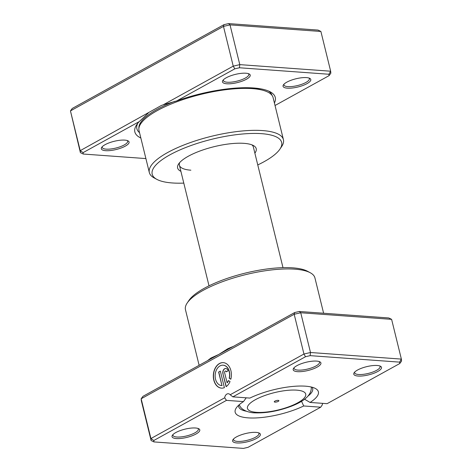 <?xml version="1.0" encoding="UTF-8"?>
<svg xmlns="http://www.w3.org/2000/svg" width="472" height="472" viewBox="0 0 472 472"><rect width="100%" height="100%" fill="white"/><g stroke="black" fill="none" stroke-linecap="round" stroke-linejoin="round"><path stroke-width="0.71" d="M161.412 105.445L163.147 104.855L233.233 66.145L223.468 26.397L70.452 110.902L80.393 152.657L80.216 150.656L161.412 105.445M275.034 105.498L329.037 75.667L328.913 74.251L239.434 67.767L234.796 68.841L176.699 100.925L163.147 104.855M176.699 100.925A72.299 21.382 -13.8 0 1 253.476 87.963A72.299 21.382 -13.8 0 1 270.255 91.869A72.299 21.382 -13.8 0 1 274.421 103.002M124.773 140.119A14.284 4.224 -13.8 0 1 128.083 140.892A14.284 4.224 -13.8 0 1 123.056 147.229A14.284 4.224 -13.8 0 1 105.645 150.68A14.284 4.224 -13.8 0 1 101.704 147.37A14.284 4.224 -13.8 0 1 124.773 140.119M102.259 146.703A13.092 3.87 166.2 0 0 102.223 147.417A13.092 3.87 166.2 0 0 106.17 149.14A13.092 3.87 166.2 0 0 120.395 146.674A13.092 3.87 166.2 0 0 127.652 141.175A13.092 3.87 166.2 0 0 127.287 140.556M245.912 73.219A14.284 4.224 -13.8 0 1 249.228 73.992A14.284 4.224 -13.8 0 1 244.201 80.329A14.284 4.224 -13.8 0 1 226.784 83.78A14.284 4.224 -13.8 0 1 222.849 80.47A14.284 4.224 -13.8 0 1 245.912 73.219M223.398 79.803A13.092 3.87 166.2 0 0 223.362 80.517A13.092 3.87 166.2 0 0 227.309 82.234A13.092 3.87 166.2 0 0 241.534 79.768A13.092 3.87 166.2 0 0 248.791 74.269A13.092 3.87 166.2 0 0 248.425 73.656M306.493 77.609A14.284 4.224 -13.8 0 1 309.809 78.381A14.284 4.224 -13.8 0 1 304.782 84.718A14.284 4.224 -13.8 0 1 287.365 88.17A14.284 4.224 -13.8 0 1 283.43 84.86A14.284 4.224 -13.8 0 1 306.493 77.609M283.985 84.193A13.092 3.87 166.2 0 0 283.943 84.907A13.092 3.87 166.2 0 0 287.89 86.624A13.092 3.87 166.2 0 0 302.121 84.158A13.092 3.87 166.2 0 0 309.372 78.659A13.092 3.87 166.2 0 0 309.012 78.045M180.894 171.324A40.468 11.965 -13.8 0 1 178.664 163.896A40.468 11.965 -13.8 0 1 244.018 143.346A40.468 11.965 -13.8 0 1 253.405 145.535A40.468 11.965 -13.8 0 1 254.874 153.152M282.993 267.648L253.364 147.022A38.09 11.263 166.2 0 0 251.889 144.851M257.765 164.934A66.652 19.712 166.2 0 0 279.925 149.123A66.652 19.712 166.2 0 0 261.547 133.665A66.652 19.712 166.2 0 0 180.28 149.771A66.652 19.712 166.2 0 0 156.822 179.354A66.652 19.712 166.2 0 0 172.286 182.959A66.652 19.712 166.2 0 0 183.785 183.107M156.822 179.354L154.132 177.903A69.036 20.414 -13.8 0 1 149.335 172.569A69.036 20.414 -13.8 0 1 187.59 143.576A69.036 20.414 -13.8 0 1 262.603 130.579A69.036 20.414 -13.8 0 1 283.418 139.635A69.036 20.414 -13.8 0 1 281.631 146.585L279.925 149.123M283.418 139.635L273.111 97.674A69.036 20.414 166.2 0 0 252.296 88.618A69.036 20.414 166.2 0 0 177.283 101.616A69.036 20.414 166.2 0 0 139.028 130.614L149.335 172.569M140.845 138.013A72.299 21.382 -13.8 0 1 136.727 124.667A72.299 21.382 -13.8 0 1 139.193 121.64L83.101 152.621L83.225 154.037L145.895 158.58M234.796 68.841L233.233 66.145L239.788 64.629L330.66 71.213L320.895 31.465L230.023 24.88L223.468 26.397L223.952 24.674L228.584 23.6L318.063 30.084L320.895 31.465M328.913 74.251L330.66 71.213L330.842 73.219L329.037 75.667M239.434 67.767L239.788 64.629L230.023 24.88L228.584 23.6M83.101 152.621L80.216 150.656L70.452 110.902L72.251 108.454L223.952 24.674M179.69 162.586A38.09 11.263 166.2 0 0 179.389 165.188A38.09 11.263 166.2 0 0 190.871 170.191M80.393 152.657L83.225 154.037M148.302 113.05L139.193 121.64M274.993 402.12A2.378 0.702 166.2 0 0 277.577 401.672A2.378 0.702 166.2 0 0 278.899 400.675A2.378 0.702 166.2 0 0 278.179 400.362A2.378 0.702 166.2 0 0 275.595 400.811A2.378 0.702 166.2 0 0 274.273 401.808A2.378 0.702 166.2 0 0 274.993 402.12M210.949 358.785A1.192 0.909 54.7 0 0 211.043 357.994L218.813 354.442L227.687 348.802A66.652 19.712 -13.8 0 1 233.433 346.365M223.179 365.192A10.219 7.21 94.1 0 1 223.268 365.198A10.219 7.21 94.1 0 1 229.362 378.219L229.191 378.208A10.219 7.21 -85.9 0 0 223.097 365.186A10.219 7.21 -85.9 0 0 220.029 365.9A10.219 7.21 -85.9 0 0 215.179 377.051A10.219 7.21 -85.9 0 0 221.622 385.577A10.219 7.21 -85.9 0 0 221.952 385.589L218.63 372.06L220.341 371.11L224.401 387.648A12.773 9.009 94.1 0 1 221.439 388.126A12.773 9.009 94.1 0 1 213.379 377.464A12.773 9.009 94.1 0 1 219.45 363.528A12.773 9.009 94.1 0 1 223.285 362.638A12.773 9.009 94.1 0 1 230.826 379.222L229.191 378.208M223.368 362.643A12.773 9.009 -85.9 0 0 219.616 363.54A12.773 9.009 -85.9 0 0 213.545 377.417A12.773 9.009 -85.9 0 0 221.521 388.126M222.926 373.724A3.835 2.702 94.1 0 1 224.619 368.75A3.835 2.702 94.1 0 1 225.769 368.484A3.835 2.702 94.1 0 1 228.059 370.886L226.348 371.836A1.28 0.903 -85.9 0 0 225.581 371.033A1.28 0.903 -85.9 0 0 225.197 371.122A1.28 0.903 -85.9 0 0 224.637 372.78L227.085 382.751A10.219 7.21 -85.9 0 0 228.395 380.556L230.029 381.565A12.773 9.009 94.1 0 1 226.112 386.698L222.926 373.724L226.253 386.597M225.852 368.49A3.835 2.702 -85.9 0 0 224.784 368.762A3.835 2.702 -85.9 0 0 223.091 373.736M225.663 371.045A1.28 0.903 94.1 0 1 225.752 371.045A1.28 0.903 94.1 0 1 226.489 371.753M195.479 427.998A14.284 4.224 -13.8 0 1 198.795 428.771A14.284 4.224 -13.8 0 1 193.768 435.107A14.284 4.224 -13.8 0 1 176.357 438.565A14.284 4.224 -13.8 0 1 172.416 435.249A14.284 4.224 -13.8 0 1 195.479 427.998M172.97 434.588A13.092 3.87 166.2 0 0 172.929 435.302A13.092 3.87 166.2 0 0 176.882 437.019A13.092 3.87 166.2 0 0 191.107 434.553A13.092 3.87 166.2 0 0 198.364 429.054A13.092 3.87 166.2 0 0 197.998 428.44M316.623 361.098A14.284 4.224 -13.8 0 1 319.933 361.871A14.284 4.224 -13.8 0 1 314.907 368.207A14.284 4.224 -13.8 0 1 297.496 371.659A14.284 4.224 -13.8 0 1 293.555 368.349A14.284 4.224 -13.8 0 1 316.623 361.098M294.109 367.682A13.092 3.87 166.2 0 0 294.074 368.396A13.092 3.87 166.2 0 0 298.021 370.113A13.092 3.87 166.2 0 0 312.246 367.653A13.092 3.87 166.2 0 0 319.503 362.154A13.092 3.87 166.2 0 0 319.137 361.534M377.205 365.487A14.284 4.224 -13.8 0 1 380.521 366.26A14.284 4.224 -13.8 0 1 375.494 372.597A14.284 4.224 -13.8 0 1 358.077 376.048A14.284 4.224 -13.8 0 1 354.142 372.738A14.284 4.224 -13.8 0 1 377.205 365.487M354.69 372.072A13.092 3.87 166.2 0 0 354.655 372.786A13.092 3.87 166.2 0 0 358.602 374.502A13.092 3.87 166.2 0 0 372.827 372.042A13.092 3.87 166.2 0 0 380.084 366.537A13.092 3.87 166.2 0 0 379.724 365.924M256.066 432.387A14.284 4.224 -13.8 0 1 259.376 433.16A14.284 4.224 -13.8 0 1 254.355 439.497A14.284 4.224 -13.8 0 1 236.938 442.954A14.284 4.224 -13.8 0 1 232.997 439.638A14.284 4.224 -13.8 0 1 256.066 432.387M233.552 438.978A13.092 3.87 166.2 0 0 233.516 439.692A13.092 3.87 166.2 0 0 237.463 441.408A13.092 3.87 166.2 0 0 251.688 438.942A13.092 3.87 166.2 0 0 258.945 433.443A13.092 3.87 166.2 0 0 258.579 432.83M187.195 303.006L188.9 300.469A64.275 19.004 -13.8 0 1 292.693 267.836A64.275 19.004 -13.8 0 1 307.608 271.312L310.299 272.769A66.652 19.712 166.2 0 0 294.829 269.164A66.652 19.712 166.2 0 0 187.195 303.006A66.652 19.712 166.2 0 0 185.466 309.709L199.125 365.31M249.865 398.085A42.852 12.673 -13.8 0 1 305.472 386.179A42.852 12.673 -13.8 0 1 315.414 388.497A42.852 12.673 -13.8 0 1 310.069 402.445L327.09 403.678L399.749 363.546L399.625 362.13L310.145 355.646L305.508 356.72L232.849 396.852L249.865 398.085M307.98 396.102A38.09 11.263 166.2 0 0 312.682 388.521A38.09 11.263 166.2 0 0 312.045 387.205M153.807 440.5L153.937 441.916L243.416 448.4L248.048 447.326L320.712 407.2L303.697 405.967A42.852 12.673 -13.8 0 1 254.762 417.986A42.852 12.673 -13.8 0 1 236.277 407.932A42.852 12.673 -13.8 0 1 243.487 401.601L226.471 400.368L153.807 440.5L150.922 438.535L151.105 440.535L141.34 400.787L141.157 398.781L142.963 396.332L294.658 312.553L299.295 311.479L388.775 317.963L391.607 319.343L300.735 312.759L294.18 314.275L141.157 398.781L150.922 438.535L224.672 397.802A4.761 3.357 94.1 0 1 228.318 393.736A4.761 3.357 94.1 0 1 230.194 394.757L303.944 354.024L310.499 352.507L401.371 359.092L401.548 361.098L399.749 363.546M294.658 312.553L294.18 314.275L303.944 354.024L305.508 356.72M238.661 405.23A38.09 11.263 166.2 0 0 238.708 406.693A38.09 11.263 166.2 0 0 246.384 411.23M299.295 311.479L300.735 312.759L310.499 352.507L310.145 355.646M391.607 319.343L401.371 359.092L399.625 362.13M320.712 407.2L322.282 404.876A4.761 3.357 94.1 0 1 322.683 403.359M323.609 313.243L314.93 277.914A66.652 19.712 166.2 0 0 310.299 272.769M301.537 401.288L303.697 405.967M310.069 402.445L304.647 399.282M224.672 397.802L226.471 400.368M232.849 396.852L230.194 394.757M243.487 401.601L246.225 397.819M151.105 440.535L153.937 441.916M228.531 380.638A10.219 7.21 94.1 0 1 227.25 382.762L227.085 382.751M229.362 378.219L230.843 379.146M220.365 371.204L218.63 372.06M218.796 372.072L221.952 385.589M222.123 385.6A10.219 7.21 94.1 0 1 221.787 385.589A10.219 7.21 94.1 0 1 221.704 385.583M227.681 349.54A1.192 0.596 65.9 0 0 227.687 348.802M138.91 128.248A67.537 19.971 -13.8 0 1 174.74 101.344M243.381 87.733A67.537 19.971 -13.8 0 1 249.859 87.969A67.537 19.971 -13.8 0 1 261.004 89.816M268.586 91.066A69.573 20.573 -13.8 0 1 271.919 95.255M139.535 132.685A69.573 20.573 -13.8 0 1 137.83 123.186M296.676 390.143A30.007 8.874 166.2 0 0 255.376 399.701A30.007 8.874 166.2 0 0 256.497 412.333A30.007 8.874 166.2 0 0 297.797 402.775A30.007 8.874 166.2 0 0 296.676 390.143M239.263 404.699L239.463 405.153A37.04 10.95 -13.8 0 1 239.292 404.669M311.231 387.005A37.04 10.95 -13.8 0 1 311.302 387.506L311.266 387.01M207.656 360.602A66.652 19.712 -13.8 0 1 211.043 357.994M239.463 405.153C241.499 410.687 250.178 412.817 254.355 412.835C265.771 413.33 278.002 411.165 291.041 406.345C304.711 401.147 311.461 394.869 311.302 387.506M209.013 285.82L179.389 165.188"/></g></svg>
